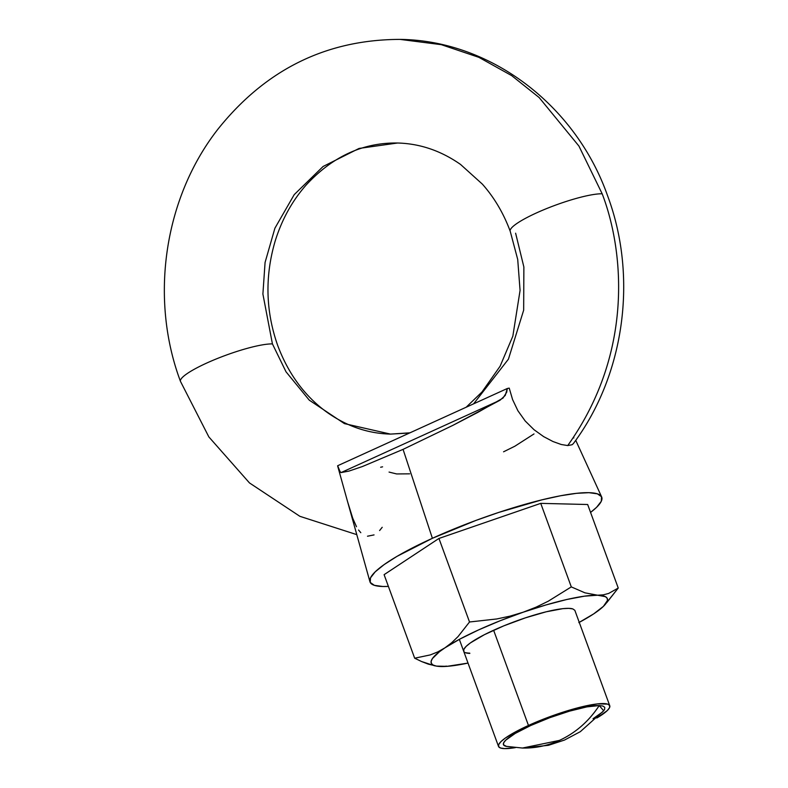 <?xml version="1.0" encoding="UTF-8"?>
<svg xmlns="http://www.w3.org/2000/svg" width="788" height="788" viewBox="0 0 788 788"><rect width="100%" height="100%" fill="white"/><g stroke="black" fill="none" stroke-linecap="round" stroke-linejoin="round"><path stroke-width="1.18" d="M573.369 443.595L572.058 444.747L567.715 445.565C635.532 350.561 622.776 247.156 602.17 193.789A51.821 8.993 159.9 0 0 548.95 207.648A51.821 8.993 159.9 0 0 510.24 230.047A51.821 8.993 -20.1 0 1 548.95 207.648A51.821 8.993 -20.1 0 1 602.17 193.789C622.776 247.156 635.532 350.561 567.715 445.565L572.058 444.747L573.329 443.634C624.667 375.029 638.034 277.002 607.558 195.69C575.92 105.7 490.983 40.454 400.058 39.4L441.319 44.67L478.887 57.347L511.639 75.589L539.11 97.515L578.924 146.056L602.17 193.789L578.924 146.056L539.11 97.515L511.639 75.589L478.887 57.347L441.319 44.67L400.058 39.4C326.508 39.548 265.871 69.393 218.138 128.927C164.091 197.758 149.296 298.297 180.491 381.422L208.859 436.926L249.481 482.936L299.883 516.317L356.787 534.638M382.21 527.3L379.609 530.551M374.044 534.904L367.504 536.214M466.171 407.229L481.951 392.02L500.094 366.233L512.84 336.171L520.07 290.437L517.716 259.469L510.23 231.298C503.571 213.302 494.283 197.571 482.354 184.116L460.556 164.456C440.955 150.744 419.955 143.593 397.546 143.012C362.963 142.48 332.477 156.507 306.089 185.091C292.2 200.861 281.907 219.478 275.209 240.941C264.758 276.401 265.625 311.358 277.819 345.804C288.615 374.349 305.143 396.61 327.394 412.577C347.016 426.338 368.045 433.518 390.493 434.099L344.445 423.619L309.27 400.156L286.014 371.798L272.431 343.913A51.821 8.993 159.9 0 0 219.212 357.772A51.821 8.993 159.9 0 0 180.501 380.161A51.821 8.993 -20.1 0 1 219.212 357.772A51.821 8.993 -20.1 0 1 272.431 343.913L262.896 294.042L265.073 262.463L274.904 228.205L294.219 194.626L323.1 166.475L359.092 148.43L397.546 143.012L359.092 148.43L323.1 166.475L294.219 194.626L274.904 228.205L265.073 262.463L262.896 294.042L272.431 343.913L286.014 371.798L309.27 400.156L344.445 423.619L390.493 434.099L409.504 433.026M473.598 403.85L508.437 359.151L523.665 310.167L523.872 267.014L515.618 233.199M596.782 718.035L607.262 710.599L609.528 707.703L609.656 705.516L607.656 704.117L597.639 703.871L580.992 707.013L560.268 713.051L528.462 725.462L493.623 630.252L528.462 725.462A59.218 10.283 -20.1 0 1 609.754 705.733A59.218 10.283 -20.1 0 1 597.59 717.563M506.477 746.384L503.522 744.827L503.64 742.838L505.699 740.198L515.254 733.411L530.728 725.512L549.768 717.701L569.468 711.16L586.833 706.895L599.225 705.555A53.988 9.377 159.9 0 0 533.703 724.182A53.988 9.377 159.9 0 0 506.398 746.364L522.464 748.039A101.8 91.733 -88.6 0 0 559.381 740.415A101.8 91.733 -88.6 0 0 599.225 705.555C588.872 721.296 575.585 732.919 559.381 740.415L522.464 748.039L548.428 745.32L564.494 740.06L580.332 731.668L603.687 710.756L599.225 705.555L602.928 706.058L604.751 707.328L604.632 709.328L603.638 710.825M503 398.098L477.666 412.479L452.992 425.303L403.062 449.367L432.395 538.293A123.381 21.424 -20.1 0 1 601.638 496.913A123.381 21.424 -20.1 0 1 590.567 512.427L596.575 507.334L601.283 501.306L601.559 496.745L597.383 493.83L588.931 492.677L576.52 493.327L560.623 495.75L541.849 499.858L498.666 512.446L475.903 520.435L432.395 538.293L403.062 449.367L362.46 466.516L348.897 471.106L341.046 472.593L340.298 472.16L337.658 465.738L507.275 388.514L506.714 392.217L503 398.098M509.225 388.11A114.004 19.789 159.9 0 0 507.275 388.514A114.004 19.789 -20.1 0 1 509.225 388.11L512.574 399.555L509.225 388.11M517.893 410.735L512.574 399.555L517.893 410.735L525.192 420.979L517.893 410.735M534.047 429.726L525.192 420.979L534.047 429.726L543.631 436.611L534.047 429.726M552.979 441.526L543.631 436.611L552.979 441.526L561.214 444.491L552.979 441.526M567.715 445.565L561.214 444.491L567.715 445.565M573.664 437.36L573.802 437.961M337.707 466.2A114.004 19.789 -20.1 0 1 337.658 465.738A114.004 19.789 159.9 0 0 337.707 466.2L347.646 501.887L337.707 466.2M382.594 466.831A114.004 19.789 -20.1 0 1 380.643 467.235M388.405 586.41A123.381 21.424 -20.1 0 1 369.936 581.711A123.381 21.424 -20.1 0 1 432.395 538.293L397.034 556.338L384.17 564.572L375.206 571.842L370.498 577.87L370.222 582.43L374.389 585.346L382.85 586.499L388.405 586.41M369.936 581.711L347.587 501.68L352.709 518.179L356.481 526.699M360.805 532.698L358.56 530.029M337.658 465.738L507.275 388.514L505.266 395.418L500.104 400.176L341.046 472.593L339.5 470.879M341.046 472.593L500.104 400.176L452.992 425.303L403.062 449.367L362.46 466.516L348.897 471.106L341.046 472.593M389.055 472.081L396.63 473.943L409.652 473.834M503.571 451.8L514.879 446.205L534.008 433.932M528.462 725.462L519.302 729.865L505.305 738.07L501.01 741.567L498.745 744.463L498.617 746.65L500.616 748.048L504.675 748.6L515.441 747.625A59.218 10.283 -20.1 0 1 498.518 746.433A59.218 10.283 -20.1 0 1 528.462 725.462M602.574 711.968L593.019 718.755M463.777 651.44L463.905 649.253L466.161 646.357L470.466 642.86L484.462 634.655L503.759 625.869L525.429 617.841L546.153 611.803L562.799 608.661L568.759 608.356A59.218 10.283 -20.1 0 1 572.226 608.74M604.859 604.859L618.245 588.045L587.671 504.507L540.735 503.365L438.946 538.45L384.101 574.669L414.675 658.207L430.317 654.907L437.773 651.912L444.934 647.844L439.369 651.794L432.415 658.561L431.144 661.26L431.381 663.437L433.124 665.052L436.345 666.096L446.954 666.352L468.013 663.082A93.772 16.282 -20.1 0 1 440.984 666.53L446.717 666.136L440.984 666.53A93.772 16.282 -20.1 0 1 437.153 666.224A93.772 16.282 -20.1 0 1 444.934 647.844L451.711 642.703L458.035 636.596L469.52 621.988L438.946 538.45L384.101 574.669L414.675 658.207L421.58 661.536L414.675 658.207L430.317 654.907L437.773 651.912L444.934 647.844A93.772 16.282 -20.1 0 1 523.242 612.187L500.291 620.688L478.641 629.888L459.759 639.147L444.934 647.844L451.711 642.703L458.035 636.596L469.52 621.988L496.775 618.964L510.122 616.117L523.242 612.187L535.998 607.193L548.221 601.224L571.3 586.902L540.735 503.365L438.946 538.45L469.52 621.988L496.775 618.964L510.122 616.117L523.242 612.187A93.772 16.282 -20.1 0 1 597.609 595.216L584.42 596.181L566.789 599.501L545.926 604.967L523.242 612.187L535.998 607.193L548.221 601.224L571.3 586.902L540.735 503.365L587.671 504.507L618.245 588.045L608.671 593.433L603.342 594.832L597.609 595.216L584.923 592.822L571.3 586.902L584.923 592.822L597.609 595.216A93.772 16.282 -20.1 0 1 604.859 604.859A93.772 16.282 -20.1 0 1 593.659 613.901L603.411 606.356L607.44 600.486L607.203 598.309L605.46 596.683L597.609 595.216L603.342 594.832L608.671 593.433L618.245 588.045L606.74 602.662M578.825 622.599L593.659 613.901A93.772 16.282 -20.1 0 1 579.249 622.372M469.835 653.39A59.218 10.283 -20.1 0 1 464.585 648.14A59.218 10.283 -20.1 0 1 511.304 622.884A59.218 10.283 -20.1 0 1 568.759 608.356L572.817 608.907L574.816 610.306M434.809 665.84L421.58 661.536L428.298 664.136L436.907 666.185M469.746 653.154A59.218 10.283 -20.1 0 1 466.378 652.789M574.905 610.503L609.745 705.713M575.732 440.325L601.638 496.903M409.967 432.819L390.493 434.099M459.345 639.373L498.518 746.433M437.153 666.224L436.591 666.146"/></g></svg>
